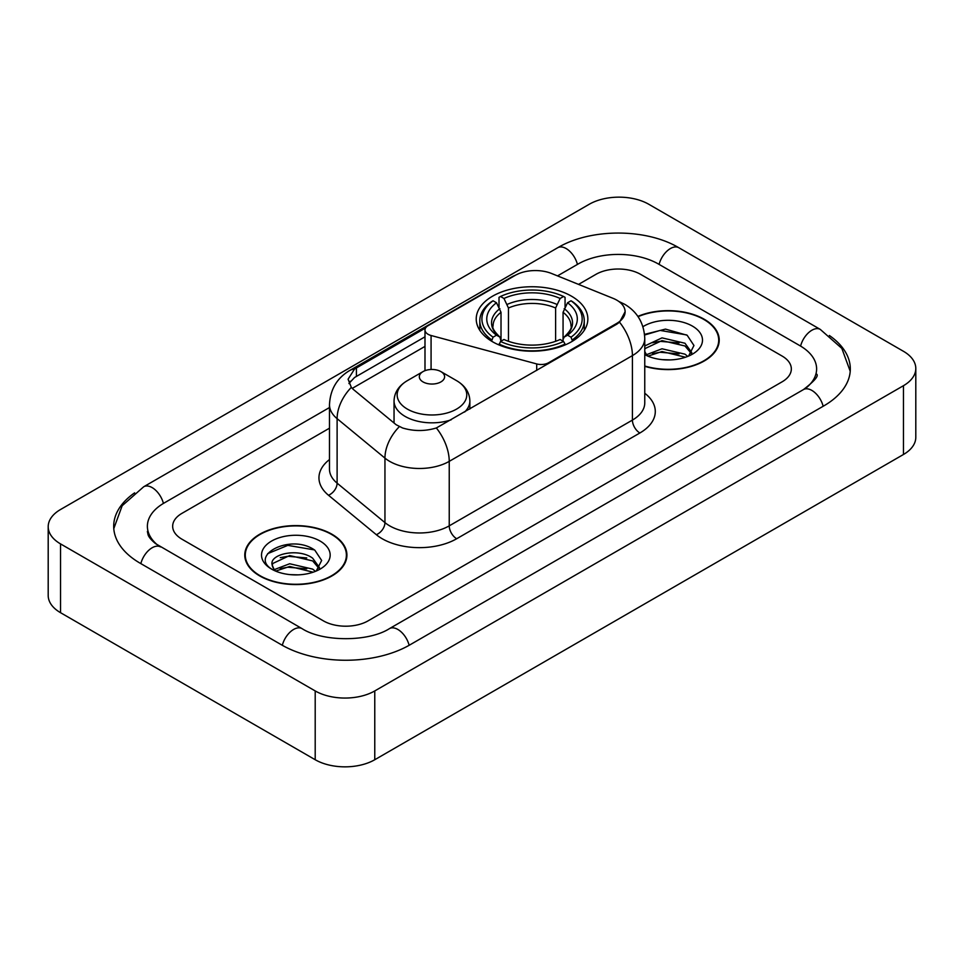 <?xml version="1.0" encoding="UTF-8"?>
<svg xmlns="http://www.w3.org/2000/svg" width="964" height="964" viewBox="0 0 964 964"><rect width="100%" height="100%" fill="white"/><g stroke="black" fill="none" stroke-linecap="round" stroke-linejoin="round"><path stroke-width="1.45" d="M548.6 363.573L548.6 362.729A10.532 6.085 180 0 1 536.707 363.934L431.077 335.496A10.532 6.085 180 0 1 428.076 334.291A10.532 6.085 180 0 1 424.991 329.989A10.532 6.085 180 0 1 428.076 325.687L515.258 275.355A28.438 16.412 0 0 1 551.661 273.523L612.984 298.31A28.438 16.412 0 0 1 616.779 300.141A28.438 16.412 0 0 1 625.106 311.758L619.539 322.205L616.779 324.205L436.355 427.968C425.088 431.366 413.821 431.366 402.542 427.968L396.156 424.738L353.222 389.336L351.318 387.395L348.088 379.201L354.571 369.007L425.594 327.965M571.507 296.189A55.816 32.222 0 0 0 510.679 289.2A55.816 32.222 0 0 0 476.228 318.976A55.816 32.222 0 0 0 492.568 341.762A55.816 32.222 0 0 0 553.396 348.751A55.816 32.222 0 0 0 587.847 318.976A55.816 32.222 0 0 0 571.507 296.189M548.6 362.729L616.779 323.362A28.438 16.412 0 0 0 625.106 311.758M644.759 366.332A51.08 29.486 0 0 0 719.228 340.123A51.08 29.486 0 0 0 704.274 319.277A51.08 29.486 0 0 0 637.879 316.385M331.953 534.237A51.08 29.486 0 0 0 276.294 527.838A51.08 29.486 0 0 0 244.772 555.083A51.08 29.486 0 0 0 259.726 575.93A51.08 29.486 0 0 0 315.385 582.328A51.08 29.486 0 0 0 346.919 555.083A51.08 29.486 0 0 0 331.953 534.237M245.29 557.734A51.08 29.486 0 0 0 245.121 558.53M348.956 383.431L354.571 377.49L424.991 336.822M323.398 620.864A31.595 18.244 0 0 0 368.067 620.864L782.093 381.828A31.595 18.244 0 0 0 791.336 368.935A31.595 18.244 0 0 0 782.093 356.041L640.602 274.354A31.595 18.244 0 0 0 595.933 274.354L578.545 284.392L595.933 274.354A31.595 18.244 0 0 1 640.602 274.354L782.093 356.041A31.595 18.244 0 0 1 791.336 368.935A31.595 18.244 0 0 1 782.093 381.828L368.067 620.864A31.595 18.244 0 0 1 323.398 620.864L181.907 539.177L323.398 620.864M329.483 428.185L181.907 513.378A31.595 18.244 0 0 0 172.664 526.284A31.595 18.244 0 0 0 181.907 539.177A31.595 18.244 0 0 1 172.664 526.284A31.595 18.244 0 0 1 181.907 513.378L329.483 428.185M346.57 558.53A51.08 29.486 0 0 0 346.389 557.734M718.879 343.57A51.08 29.486 0 0 0 718.71 342.786M644.759 365.995A50.55 29.185 0 0 0 718.71 340.123A50.55 29.185 0 0 0 703.901 319.494A50.55 29.185 0 0 0 638.084 316.674M662.449 359.668L670.39 359.909M646.675 354.632L662.003 348.787L684.982 354.162L687.766 356.403M648.085 356.102L662.003 351.523L685.488 357.234M644.759 351.221A23.799 13.737 0 0 0 648.29 356.294M644.759 346.703L645.169 345.763L662.003 337.87L684.982 343.244L691.827 352.691M644.759 349.438L645.169 348.498L662.003 340.605L684.982 345.98L691.284 353.402M644.759 354.632A34.33 19.822 0 0 0 692.429 354.149A34.33 19.822 0 0 0 692.429 326.109A34.33 19.822 0 0 0 642.928 326.688M688.585 356.065L693.96 345.498L687.163 335.255L665.473 329.11L644.542 334.388M646.916 355.692L644.759 353.161M644.603 335.014L660.123 330.423L686.693 334.942M652.556 342.714L660.123 341.34L679.09 342.967M652.556 353.631L660.123 352.258L679.09 353.884M260.099 575.725A50.55 29.185 0 0 0 315.18 582.051A50.55 29.185 0 0 0 346.389 555.083A50.55 29.185 0 0 0 331.58 534.454A50.55 29.185 0 0 0 276.499 528.127A50.55 29.185 0 0 0 245.29 555.083A50.55 29.185 0 0 0 260.099 575.725M290.128 574.628L298.069 574.857M274.354 569.591L289.682 563.747L312.673 569.122L315.457 571.351M275.764 571.062L289.682 566.471L313.167 572.194M274.595 570.652L272.137 564.892A23.799 13.737 0 0 0 275.981 571.254M319.506 567.651L312.673 558.204C298.382 547.54 268.992 554.119 272.137 564.892L272.041 563.844M272.197 565.217L272.848 563.446L289.682 555.553L312.673 560.928L318.964 568.35M316.264 571.013L321.651 560.458L314.842 550.203C290.754 532.887 247.953 555.71 272.667 569.688L272.788 569.772M320.12 541.069A34.33 19.822 0 0 0 271.571 541.069A34.33 19.822 0 0 0 271.571 569.097A34.33 19.822 0 0 0 320.12 569.097A34.33 19.822 0 0 0 320.12 541.069M267.655 553.649L287.814 545.371L314.372 549.89M280.247 557.674L287.814 556.3L306.781 557.927M280.247 568.591L287.814 567.218L306.781 568.844M491.568 341.172L493.062 337.183A50.128 28.944 0 0 1 493.062 300.78L496.508 302.768A45.284 26.149 0 0 0 496.508 335.183L499.918 337.123L501.015 341.184M501.015 339.533L501.015 312.3L496.508 302.768M499.015 307.082L499.015 297.334L500.509 296.478A50.128 28.944 0 0 1 563.566 296.478L560.12 298.466A45.284 26.149 0 0 0 503.955 298.466L508.462 308.01L508.462 341.292M555.613 341.292L555.613 308.01L560.12 298.466M499.015 344.064A52.237 30.161 0 0 0 565.061 344.064L563.566 341.473A50.128 28.944 0 0 1 500.509 341.473L499.015 344.955M565.061 344.955L565.061 344.064M493.062 300.78L491.568 301.636A52.237 30.161 0 0 0 479.807 320.699A52.237 30.161 0 0 0 491.568 339.762M563.566 296.478L565.061 297.334L565.061 307.082M500.509 341.473L503.955 339.485A45.284 26.149 0 0 0 560.12 339.485L563.566 341.473M496.508 335.183L493.062 337.183M503.955 298.466L500.509 296.478M499.918 308.625A40.5 23.389 0 0 0 499.918 337.123L500.111 337.243C494.351 331.688 492.014 327.905 493.074 325.916A38.958 22.497 0 0 1 501.015 312.3M572.508 339.762A52.237 30.161 0 0 0 584.268 320.699A52.237 30.161 0 0 0 572.508 301.636L571.013 300.78A50.128 28.944 0 0 1 571.013 337.183L572.508 341.172M571.013 337.183L567.567 335.183A45.284 26.149 0 0 0 567.567 302.768L571.013 300.78M567.567 302.768L563.06 312.3L563.06 339.533L564.157 337.123L567.567 335.183M563.06 312.3A38.958 22.497 0 0 1 571.001 325.916C572.062 327.917 569.724 331.7 563.976 337.243L564.157 337.123A40.5 23.389 0 0 0 564.157 308.625M563.06 341.184L563.06 339.533M464.648 412.038A37.909 21.883 0 0 0 469.866 400.952C469.589 392.517 465.166 385.745 456.587 380.659L440.897 371.598A12.64 7.29 0 0 0 423.027 371.598A12.64 7.29 0 0 0 423.027 381.913A12.64 7.29 0 0 0 440.897 381.913A12.64 7.29 0 0 0 440.897 371.598L456.587 380.659A34.825 20.111 0 0 1 456.587 409.085A34.825 20.111 0 0 1 407.338 409.085A34.825 20.111 0 0 1 407.338 380.659C398.759 385.745 394.324 392.517 394.047 400.952A37.909 21.883 0 0 0 405.157 416.436A37.909 21.883 0 0 0 451.152 419.822M806.109 387.95A56.864 32.836 0 0 0 816.616 368.935A56.864 32.836 0 0 0 799.963 345.714L658.472 264.04A56.864 32.836 0 0 0 578.063 264.04L557.529 275.885M329.483 407.543L164.037 503.063A56.864 32.836 0 0 0 147.384 526.284A56.864 32.836 0 0 0 157.891 545.287M315.204 690.935A42.127 24.317 0 0 0 374.767 690.935L903.461 385.696A42.127 24.317 0 0 0 915.8 368.501A42.127 24.317 0 0 0 903.461 351.306L648.796 204.272A42.127 24.317 0 0 0 589.233 204.272L60.539 509.51A42.127 24.317 0 0 0 48.2 526.706A42.127 24.317 0 0 0 60.539 543.901L315.204 690.935L315.204 759.728A42.127 24.317 0 0 0 374.767 759.728L903.461 454.49A42.127 24.317 0 0 0 915.8 437.294L915.8 368.501M48.2 526.706L48.2 595.499A42.127 24.317 0 0 0 60.539 612.694L315.204 759.728M134.635 492.845A90.568 52.285 0 0 0 113.692 526.284A90.568 52.285 0 0 0 140.214 563.253L281.693 644.94A90.568 52.285 0 0 0 409.772 644.94L823.786 405.904A90.568 52.285 0 0 0 850.308 368.935A90.568 52.285 0 0 0 829.365 335.496M616.779 323.362L616.779 324.205M536.707 370.441L536.707 363.934M431.077 369.477L431.077 335.496M644.759 393.252A52.659 30.402 180 0 1 639.867 432.993L456.683 538.743A10.532 6.085 60 0 1 449.236 525.85L632.42 420.087A42.127 24.317 0 0 0 644.759 402.892L644.759 338.412A42.127 24.317 180 0 1 632.42 355.608A36.861 21.28 -120 0 0 619.539 322.205M456.683 538.743A52.659 30.402 180 0 1 382.214 538.743A52.659 30.402 180 0 1 376.322 534.683L328.483 495.243A52.659 30.402 180 0 1 329.483 459.563M389.661 525.85A42.127 24.317 0 0 0 449.236 525.85L449.236 461.358A42.127 24.317 180 0 1 389.661 461.358A42.127 24.317 180 0 1 384.949 458.117L337.111 418.665A42.127 24.317 180 0 1 329.483 404.723L329.483 469.203A42.127 24.317 0 0 0 337.111 483.157L384.949 522.609A42.127 24.317 0 0 0 389.661 525.85M644.759 338.412C644.036 323.265 637.385 311.902 624.78 304.335L619.466 301.744A36.861 17.256 112 0 0 618.972 301.563M436.355 427.968A36.861 21.28 60 0 1 449.236 461.358L632.42 355.608L632.42 420.087A10.532 6.085 60 0 0 639.867 432.993M354.571 369.007A36.861 21.28 -120 0 0 349.462 370.646C336.858 378.213 330.206 389.577 329.483 404.723M349.462 370.646L512.161 276.716A36.861 21.28 60 0 1 514.945 275.535M351.318 387.395A36.861 24.654 129.5 0 0 337.111 418.665L337.111 483.157A10.532 7.049 -50.5 0 1 328.483 495.243M399.301 426.691A36.861 24.654 129.5 0 0 384.949 458.117L384.949 522.609A10.532 7.049 -50.5 0 1 376.322 534.683M352.209 388.408L424.991 346.389M350.257 381.238A28.438 16.412 -120 0 0 349.028 383.624M356.415 367.911L356.415 376.418M555.613 308.01A38.958 22.497 0 0 0 508.462 308.01M556.71 304.335A40.5 23.389 0 0 0 507.365 304.335M409.134 645.302A16.846 9.724 -120 0 0 389.432 628.624C368.718 642.024 322.747 642.024 302.033 628.624L155.578 543.648C151.336 540.129 148.83 537.177 148.082 534.791L147.384 531.441M282.332 645.302A16.846 9.724 -60 0 1 302.033 628.624M140.852 563.615A16.846 9.724 -60 0 1 160.554 546.937M113.776 528.658L122.163 505.738L143.708 486.76A16.846 9.724 60 0 1 163.41 503.437M143.708 486.76L557.722 247.724A16.846 9.724 60 0 1 577.424 264.401M557.722 247.724C590.583 228.179 645.952 228.179 678.813 247.724A16.846 9.724 120 0 0 659.111 264.401M678.813 247.724L820.292 329.411A16.846 9.724 120 0 0 800.59 346.088M823.148 406.266A16.846 9.724 -120 0 0 803.446 389.589L389.432 628.624M374.767 759.728L374.767 690.935M60.539 612.694L60.539 543.901M903.461 454.49L903.461 385.696M424.991 370.67L424.991 329.989M512.161 276.716L518.909 273.571M718.71 344.353L718.71 340.123M346.389 559.313L346.389 555.083M245.29 559.313L245.29 555.083M479.807 330.327L479.807 320.699M584.268 330.327L584.268 320.699M469.866 409.025L469.866 400.952M394.047 422.991L394.047 400.952M423.027 371.598L407.338 380.659M850.224 371.309L841.837 348.39L820.292 329.411M816.616 374.092C818.966 375.803 814.568 380.961 803.446 389.589"/></g></svg>
